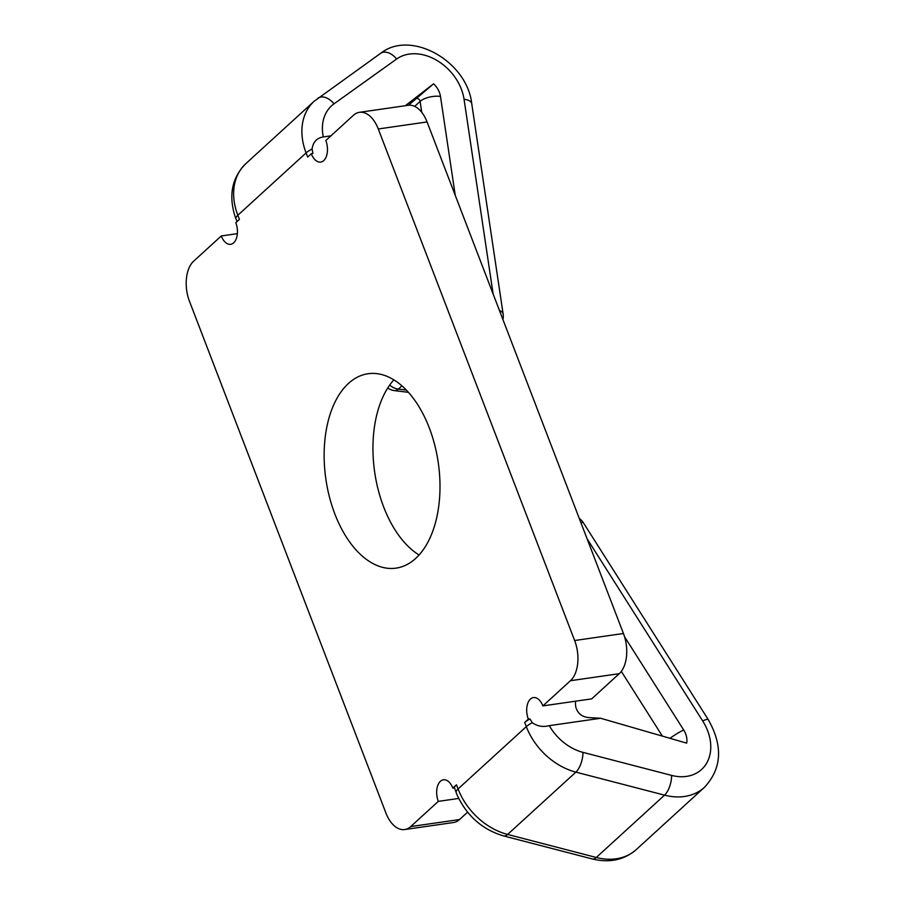<?xml version="1.0" encoding="UTF-8"?>
<svg xmlns="http://www.w3.org/2000/svg" width="905" height="905" viewBox="0 0 905 905"><rect width="100%" height="100%" fill="white"/><g stroke="black" fill="none" stroke-linecap="round" stroke-linejoin="round"><path stroke-width="1.36" d="M575.569 701.194A15.114 8.733 -98.2 0 0 575.806 707.11C577.662 713.423 581.938 716.918 588.669 717.586L600.66 718.265L549.29 725.652C543.057 727.281 537.389 726.296 532.287 722.699L529.979 718.932L528.339 719.158A15.114 8.733 81.8 0 1 533.452 697.574A15.114 8.733 81.8 0 1 542.864 705.9L591.666 698.875L619.258 673.682A30.216 17.478 -98.2 0 0 623.443 633.5L427.07 121.937A30.216 17.478 -98.2 0 0 408.246 105.297L359.443 112.322A30.216 17.478 81.8 0 0 353.414 115.308L325.823 140.501A15.114 8.733 81.8 0 1 320.721 162.086A15.114 8.733 81.8 0 1 311.309 153.76L312.938 153.522L312.067 148.997C313.107 141.995 316.852 137.967 323.3 136.938L330.936 135.841M454.468 787.882L457.002 794.726C466.709 815.824 482.252 829.557 503.633 835.937A15.114 6.392 -75.4 0 0 507.626 834.444A60.431 45.884 -132.4 0 1 458.054 788.945L456.459 784.793L452.828 788.108L454.468 787.882A15.114 4.514 -21 0 1 456.459 784.793M458.711 798.436L438.314 801.378A15.114 8.733 81.8 0 1 443.416 779.793A15.114 8.733 81.8 0 1 452.828 788.108M323.3 136.938A45.329 34.413 -132.4 0 1 334.002 103.837L396.616 59.029A15.114 9.797 54.4 0 0 380.564 53.372L314.137 101.27A60.431 45.884 47.6 0 0 306.082 152.922L237.834 215.243L239.429 219.395L235.798 222.709A15.114 8.733 81.8 0 1 230.685 244.293A15.114 8.733 81.8 0 1 221.273 235.967L237.37 233.648M235.854 218.591A15.114 4.514 159 0 1 237.834 215.243A60.431 45.884 -132.4 0 1 245.889 163.59C231.884 177.663 228.354 195.525 235.289 217.166L236.884 221.092M405.361 105.704L433.563 83.803L408.46 105.263M438.314 801.378L410.723 826.57A30.216 17.478 81.8 0 1 404.693 829.546A30.216 17.478 81.8 0 1 385.869 812.905L189.496 301.342A30.216 17.478 81.8 0 1 193.681 261.16L221.273 235.967M404.693 829.546L453.496 822.521A30.216 17.478 -98.2 0 0 459.525 819.545L467.58 812.181M528.339 719.158L524.719 722.473A15.114 4.514 -21 0 1 529.979 718.932M600.66 718.265L686.669 743.141A18.134 13.767 47.6 0 0 683.694 729.984A15.114 2.229 147.6 0 0 669.994 738.322M542.864 705.9L570.455 680.707L619.258 673.682M587.051 538.701L702.699 720.968A15.114 2.229 -32.4 0 1 708.196 719.509L583.306 522.66A15.114 2.229 147.6 0 0 580.953 522.819M312.067 148.997A15.114 4.514 -21 0 0 306.082 152.922L307.677 157.074L311.309 153.76M623.443 633.5L574.641 640.525A30.216 17.478 81.8 0 1 570.455 680.707M574.641 640.525L378.279 128.974L427.07 121.937M359.443 112.322A30.216 17.478 81.8 0 1 378.279 128.974M415.655 558.442A98.204 56.789 81.8 0 1 396.062 568.136A98.204 56.789 81.8 0 1 325.857 479.028A98.204 56.789 81.8 0 1 368.075 373.731A98.204 56.789 81.8 0 1 434.694 444.887A98.204 56.789 81.8 0 1 415.655 558.442M406.368 390.1L398.381 389.116A15.114 7.364 97 0 1 394.523 390.632L408.449 392.34M401.944 385.858L398.381 389.116A15.114 11.471 -132.4 0 1 389.682 385.1M499.458 310.506A15.114 6.516 -8.5 0 1 503.123 313.967L471.731 103.668A15.114 6.516 171.5 0 0 464.05 99.267L493.123 294.001M393.867 379.851A98.204 56.789 -98.2 0 0 374.659 472.003A98.204 56.789 -98.2 0 0 419.072 554.991M317.949 98.181A15.114 9.797 54.4 0 1 334.002 103.837M455.249 195.356L440.475 96.383A18.134 13.767 47.6 0 0 433.563 83.803M396.616 59.029A45.329 34.413 -132.4 0 1 437.104 60.545A45.329 34.413 -132.4 0 1 464.05 99.267M456.075 792.294A15.114 4.514 -21 0 1 458.054 788.945L526.303 726.625A60.431 45.884 47.6 0 0 575.885 772.123L664.542 795.156A60.431 45.884 47.6 0 0 704.52 787.26C721.918 768.424 723.14 745.844 708.196 719.509M459.525 819.545L410.723 826.57M524.719 722.473L526.303 726.625A15.114 4.514 159 0 1 532.287 722.699M621.316 671.397L662.381 736.116M683.694 729.984L624.574 636.792M702.699 720.968A45.329 34.413 -132.4 0 1 706.76 762.994A45.329 34.413 -132.4 0 1 671.612 775.404A15.114 6.392 104.6 0 1 664.542 795.156L596.293 857.476L507.626 834.444L575.885 772.123A15.114 6.392 104.6 0 0 582.944 752.36A45.329 34.413 -132.4 0 1 549.29 725.652M671.612 775.404L582.944 752.36M592.3 858.969A15.114 6.392 -75.4 0 0 596.293 857.476A60.431 45.884 -132.4 0 0 636.272 849.58C624.19 859.988 609.54 863.121 592.3 858.969L503.633 835.937M415.633 98.724A3.02 2.296 -132.4 0 1 418.325 98.826A3.02 2.296 -132.4 0 1 420.124 101.405L414.694 106.371M440.475 96.383A15.114 6.516 -8.5 0 0 420.124 101.405L421.753 112.311M583.306 522.66A15.114 15.114 0 0 0 579.268 518.418M636.272 849.58L704.52 787.26M387.725 388.03A15.114 15.114 0 0 0 394.523 390.632M380.564 53.372C410.927 29.175 467.206 61.393 471.731 103.668M502.92 319.533A15.114 15.114 0 0 0 503.123 313.967M314.137 101.27L245.889 163.59"/></g></svg>
